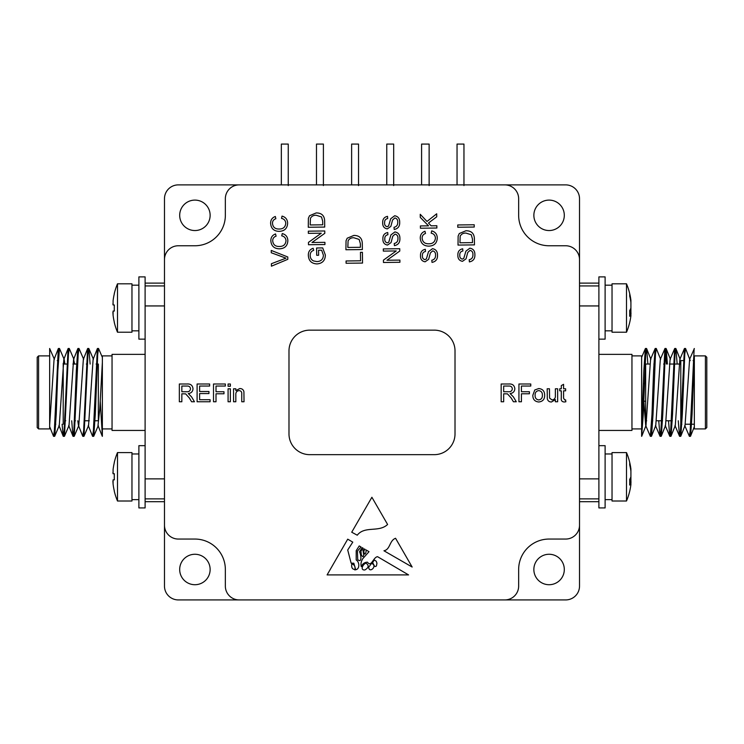 <?xml version="1.0" encoding="UTF-8"?>
<svg xmlns="http://www.w3.org/2000/svg" width="744" height="744" viewBox="0 0 744 744"><rect width="100%" height="100%" fill="white"/><g stroke="black" fill="none" stroke-linecap="round" stroke-linejoin="round"><path stroke-width="1.12" d="M181.843 393.79L181.843 401.76L179.341 401.76L179.341 383.997L187.051 383.997C190.631 383.746 192.612 385.336 193.003 388.787C192.761 391.614 191.189 393.213 188.297 393.557L191.552 396.859L194.463 401.76L191.589 401.76L189.376 398.012L185.647 393.874L181.843 393.79M521.432 393.79L521.432 401.76L518.931 401.76L518.931 383.997L530.77 383.997L530.77 386.043L521.432 386.043L521.432 391.735L529.403 391.735L529.403 393.79L521.432 393.79M544.664 395.083C544.757 399.24 542.785 401.537 538.749 401.993C534.797 401.583 532.816 399.351 532.825 395.269L534.778 389.977L538.749 388.554C542.627 388.935 544.599 391.121 544.664 395.083M428.711 243.79C432.729 243.865 434.97 241.986 435.417 238.154C435.268 235.43 433.845 233.765 431.167 233.16L431.697 230.882C435.268 231.877 437.128 234.23 437.277 237.941C436.998 243.214 434.152 245.939 428.749 246.143C423.522 245.976 420.695 243.297 420.267 238.108C420.248 234.713 421.811 232.426 424.973 231.254L425.503 233.495C423.262 234.239 422.136 235.783 422.127 238.136C422.527 241.967 424.722 243.855 428.711 243.79M431.139 225.813L436.84 225.739L436.868 228.017L420.416 228.222L420.388 225.944L428.544 225.841L420.276 217.388L420.248 214.3L427 221.442L436.7 213.788L436.737 216.792L428.479 223.023L431.139 225.813M386.964 260.251L399.891 260.093L399.919 262.279L383.458 262.483L383.439 260.14L396.245 250.942L383.327 251.1L383.3 248.915L399.751 248.719L399.779 251.054L386.964 260.251M394.897 231.933C398.235 232.556 399.909 234.658 399.891 238.238C400.132 242.395 398.31 244.86 394.413 245.641L394.208 243.502C396.812 242.888 398.059 241.177 397.947 238.368C398.068 236.09 397.119 234.676 395.101 234.128L392.795 236.173L391.046 242.591L387.494 245.074C384.341 244.469 382.807 242.46 382.89 239.066C382.723 235.43 384.332 233.253 387.726 232.537L387.912 234.723C385.699 235.197 384.667 236.601 384.806 238.945C384.629 241.047 385.466 242.358 387.326 242.879L388.777 242.191L390.907 234.918L394.897 231.933M465.977 230.742C471.352 230.761 474.151 233.402 474.393 238.666L474.467 244.878L458.016 245.083L458.137 236.081L459.29 233.542L465.977 230.742M360.468 252.328L362.412 252.3L362.542 263.06L346.09 263.255L346.062 260.977L360.57 260.8L360.468 252.328M316.228 212.923C321.603 212.942 324.403 215.583 324.644 220.847L324.719 227.06L308.267 227.264L308.388 218.262L309.541 215.723L316.228 212.923M271.244 250.43L287.779 256.978L287.807 259.312L271.439 266.185L271.402 263.72L285.984 258.159L271.272 252.755L271.244 250.43M353.874 235.42C359.25 235.439 362.058 238.08 362.3 243.344L362.365 249.556L345.913 249.752L346.044 240.758L347.188 238.219L353.874 235.42M432.497 248.682C435.835 249.305 437.509 251.407 437.491 254.987C437.732 259.144 435.91 261.609 432.013 262.39L431.808 260.242C434.412 259.628 435.659 257.917 435.547 255.118C435.668 252.839 434.719 251.426 432.701 250.868L430.395 252.923L428.646 259.331L425.094 261.814C421.941 261.209 420.407 259.21 420.49 255.815C420.323 252.169 421.932 249.993 425.326 249.287L425.512 251.463C423.299 251.937 422.267 253.351 422.406 255.694C422.229 257.796 423.066 259.098 424.926 259.619L426.377 258.94L428.507 251.667L432.497 248.682M311.987 242.507L324.914 242.349L324.942 244.534L308.49 244.739L308.462 242.395L321.269 233.198L308.351 233.356L308.323 231.17L324.775 230.975L324.803 233.309L311.987 242.507M321.631 250.17L318.562 250.207L318.627 255.266L316.702 255.294L316.6 247.994L322.701 247.919L325.361 255.015C325.202 260.484 322.431 263.45 317.037 263.915C311.578 263.674 308.676 260.837 308.351 255.397C308.211 251.788 309.811 249.417 313.14 248.291L313.708 250.337C311.317 251.128 310.155 252.802 310.211 255.369C310.174 257.954 311.29 259.814 313.559 260.949L316.879 261.572C321.017 261.432 323.194 259.293 323.398 255.173L321.631 250.17M279.056 229.022C283.083 229.096 285.315 227.218 285.77 223.377C285.612 220.652 284.199 218.987 281.52 218.392L282.041 216.104C285.622 217.108 287.482 219.461 287.63 223.172C287.351 228.436 284.506 231.17 279.102 231.365C273.876 231.198 271.048 228.529 270.611 223.34C270.593 219.945 272.164 217.657 275.327 216.485L275.857 218.717C273.615 219.471 272.49 221.015 272.481 223.367C272.881 227.199 275.075 229.087 279.056 229.022M279.279 246.469C283.306 246.552 285.538 244.674 285.994 240.833C285.836 238.108 284.422 236.443 281.743 235.839L282.264 233.56C285.845 234.555 287.705 236.918 287.854 240.619C287.575 245.892 284.729 248.626 279.326 248.822C274.099 248.654 271.272 245.976 270.835 240.796C270.816 237.392 272.388 235.104 275.55 233.942L276.08 236.173C273.839 236.918 272.713 238.461 272.704 240.814C273.104 244.655 275.299 246.534 279.279 246.469M394.683 215.76C398.031 216.383 399.695 218.485 399.686 222.065C399.928 226.223 398.105 228.687 394.208 229.468L394.004 227.32C396.608 226.706 397.854 224.995 397.742 222.196C397.863 219.917 396.915 218.504 394.897 217.946L392.59 220.001L390.842 226.409L387.289 228.901C384.137 228.287 382.602 226.288 382.686 222.893C382.509 219.248 384.127 217.071 387.522 216.365L387.698 218.541C385.494 219.024 384.453 220.429 384.602 222.772C384.425 224.874 385.262 226.185 387.113 226.706L388.563 226.018L390.702 218.745L394.683 215.76M469.873 248.18C473.221 248.803 474.886 250.905 474.877 254.485C475.118 258.642 473.286 261.116 469.399 261.897L469.194 259.749C471.798 259.135 473.045 257.424 472.924 254.615C473.054 252.337 472.105 250.923 470.078 250.375L467.781 252.421L466.032 258.838L462.48 261.321C459.327 260.716 457.793 258.717 457.867 255.313C457.7 251.677 459.308 249.5 462.703 248.784L462.889 250.97C460.676 251.444 459.643 252.858 459.783 255.201C459.615 257.294 460.452 258.605 462.303 259.126L463.754 258.438L465.893 251.165L469.873 248.18M457.755 224.958L474.216 224.762L474.244 227.041L457.783 227.245L457.755 224.958M563.571 398.198L564.733 399.937L565.626 399.881L565.849 401.788L564.25 401.993C561.952 401.825 560.967 400.532 561.292 398.114L561.292 390.823L559.702 390.823L559.702 388.777L561.292 388.777L561.292 385.615L563.571 384.323L563.571 388.777L565.626 388.777L565.626 390.823L563.571 390.823L563.571 398.198M557.647 388.777L557.647 401.76L555.368 401.76L555.368 399.64L551.425 401.993C549.212 401.965 547.844 400.914 547.305 398.821L547.175 388.777L549.453 388.777L549.584 398.114L552.039 399.937C554.457 399.593 555.573 398.142 555.368 395.594L555.368 388.777L557.647 388.777M503.669 393.79L503.669 401.76L501.168 401.76L501.168 383.997L508.868 383.997C512.449 383.746 514.439 385.336 514.829 388.787C514.578 391.614 513.007 393.213 510.114 393.557L513.369 396.859L516.289 401.76L513.416 401.76L511.202 398.012L507.473 393.874L503.669 393.79M235.829 394.794L235.829 401.76L233.551 401.76L233.551 388.777L235.829 388.777L235.829 390.591L239.782 388.554C241.995 388.554 243.372 389.596 243.911 391.688L244.023 401.76L241.754 401.76L241.754 394.013C241.939 391.976 241.075 390.842 239.149 390.6C236.769 390.898 235.662 392.302 235.829 394.794M230.361 388.777L230.361 401.76L228.083 401.76L228.083 388.777L230.361 388.777M230.361 383.997L230.361 386.276L228.083 386.276L228.083 383.997L230.361 383.997M216.011 393.79L216.011 401.76L213.509 401.76L213.509 383.997L225.348 383.997L225.348 386.043L216.011 386.043L216.011 391.735L223.981 391.735L223.981 393.79L216.011 393.79M210.087 399.714L210.087 401.76L197.104 401.76L197.104 383.997L209.631 383.997L209.631 386.043L199.615 386.043L199.615 391.511L208.952 391.511L208.952 393.557L199.615 393.557L199.615 399.714L210.087 399.714M412.157 567.04L395.557 538.275C389.335 540.562 390.377 549.546 383.951 550.774L412.157 567.04M369.015 551.676L362.858 558.586C361.11 561.339 360.589 564.017 361.286 566.64C362.579 563.71 364.644 562.222 367.471 562.185C371.368 567.653 373.172 557.21 377.543 556.679L408.577 574.907L327.1 574.907L347.718 539.168L352.777 542.134L347.718 549.993L351.131 563.143L353.809 563.217L355.669 569.718C359.78 569.225 359.771 562.111 356.199 559.962L356.199 550.653L359.24 545.929L361.072 547.007L357.418 551.09L357.715 559.59C362.319 563.673 360.989 554.122 359.473 551.797L362.179 547.658L363.23 548.281L360.924 551.09L361.286 554.699C362.505 557.089 363.314 557.182 363.704 554.968L363.035 550.421L364.383 548.951L365.062 549.351C363.528 550.672 363.453 552.262 364.858 554.113C365.825 553.35 366.215 551.946 366.002 549.909L369.015 551.676M387.596 524.474L371.898 497.262L351.726 532.211L357.26 535.206C364.727 525.524 378.882 532.76 387.596 524.474M579.52 525.217L579.52 259.591A13.838 13.838 0 0 0 565.682 245.762L549.081 245.762A30.439 30.439 0 0 1 518.652 215.323L518.652 198.722A13.838 13.838 0 0 0 504.813 184.884L239.187 184.884A13.838 13.838 0 0 0 225.348 198.722L225.348 215.323A30.439 30.439 0 0 1 194.919 245.762L178.318 245.762A13.838 13.838 0 0 0 164.48 259.591L164.48 525.217A13.838 13.838 0 0 0 178.318 539.056L194.919 539.056A30.439 30.439 0 0 1 225.348 569.495L225.348 586.095A13.838 13.838 0 0 0 239.187 599.924L504.813 599.924A13.838 13.838 0 0 0 518.652 586.095L518.652 569.495A30.439 30.439 0 0 1 549.081 539.056L565.682 539.056A13.838 13.838 0 0 0 579.52 525.217L579.52 586.095A13.838 13.838 0 0 1 565.682 599.924L504.813 599.924M642.704 401.193L645.653 401.193M649.865 364.048L645.653 364.048L645.653 420.769L646.694 420.769M651.716 420.769L652.767 420.769M656.459 420.769L662.523 420.769M666.215 420.769L672.288 420.769M684.368 360.589L680.788 360.589L680.788 424.229L681.885 424.229M685.336 424.229L694.347 424.229M706.8 357.269L706.8 427.549L705.414 428.925L705.414 355.883L706.8 357.269M705.414 355.883L694.347 355.883L694.347 428.925L705.414 428.925M694.347 355.883L692.078 414.371L690.572 436.17L694.347 426.638M631.954 355.883L641.635 355.883L641.635 436.328L643.262 414.371L645.708 354.377L646.638 348.638L647.885 364.048M650.879 433.733L651.521 436.17L653.027 414.371L655.464 354.367L656.282 348.48L660.644 359.343M660.635 433.733L661.286 436.17L662.792 414.371L665.229 354.367L666.168 348.638L667.405 364.048M670.4 433.733L671.042 436.17L672.548 414.371L674.994 354.377L675.924 348.638L677.17 364.048M680.165 433.733L680.807 436.17L682.313 414.371L684.75 354.367L685.568 348.48L690.218 360.589M689.921 433.733L690.572 436.17M641.635 436.328L641.635 428.925L631.954 428.925M643.83 401.193L645.69 425.494L650.349 436.328L651.976 414.371L653.604 370.447L655.12 348.62L655.752 351.075M641.765 436.17L646.006 425.466L650.563 359.315L655.12 348.62M651.521 436.17L655.762 425.466L660.328 359.315L664.996 348.48L666.354 364.048M661.286 436.17L665.527 425.466L670.093 359.315L674.641 348.62L675.282 351.075M671.042 436.17L675.292 425.466L679.849 359.315L684.406 348.62L685.038 351.075M680.807 436.17L685.047 425.466L689.614 359.315L694.347 348.536M641.635 428.925L643.839 370.447L645.355 348.62L645.997 351.075M658.747 420.769L660.002 436.198L660.923 430.441L664.876 348.62M668.512 420.769L669.758 436.198L670.688 430.441L674.641 348.62M678.268 420.769L679.523 436.198L680.453 430.451L684.406 348.62M684.731 425.494L689.4 436.328L690.209 430.441L694.161 348.62M598.892 354.358L631.954 354.358L631.954 430.451L598.892 430.451M598.892 445.665L605.114 445.665L605.114 507.929L598.892 507.929L598.892 276.889L605.114 276.889L605.114 285.175L612.033 285.185M598.892 339.143L605.114 339.143L605.114 285.175M579.52 285.938L598.892 285.938M579.52 305.942L598.892 305.942M579.52 478.876L598.892 478.876M579.52 498.871L598.892 498.871M612.033 332.224L612.033 283.808L626.504 283.808L626.504 332.224L612.033 332.224M579.52 259.591L579.52 198.722A13.838 13.838 0 0 0 565.682 184.884L504.813 184.884M612.033 501.01L612.033 452.584L626.504 452.584L626.504 501.01L612.033 501.01M564.305 215.323A15.215 15.215 0 0 0 541.474 202.145A15.215 15.215 0 0 0 541.474 228.501A15.215 15.215 0 0 0 564.305 215.323M564.305 569.495A15.215 15.215 0 0 0 541.474 556.307A15.215 15.215 0 0 0 541.474 582.673A15.215 15.215 0 0 0 564.305 569.495M626.504 332.224A62.254 62.254 0 0 0 630.884 315.986A62.18 57.474 180 0 0 630.912 315.828L630.912 313.577A62.18 23.743 180 0 1 629.675 316.256A59.613 47.718 -123.5 0 0 629.675 310.629A62.18 23.743 0 0 0 630.912 307.951L630.912 302.529A62.18 57.474 180 0 0 629.675 296.028A59.613 19.716 -32 0 0 629.675 293.703A62.18 57.474 0 0 1 630.884 300.046A62.18 57.474 0 0 1 630.912 300.204L630.912 302.455M630.884 308.016A62.18 23.743 180 0 1 630.912 308.081L630.912 313.503M629.74 313.261L631.052 313.261L629.75 313.577M239.187 184.884L178.318 184.884A13.838 13.838 0 0 0 164.48 198.722L164.48 259.591M164.48 525.217L164.48 586.095A13.838 13.838 0 0 0 178.318 599.924L239.187 599.924M210.133 215.323A15.215 15.215 0 0 0 187.302 202.145A15.215 15.215 0 0 0 187.302 228.501A15.215 15.215 0 0 0 210.133 215.323M210.133 569.495A15.215 15.215 0 0 0 187.302 556.307A15.215 15.215 0 0 0 187.302 582.673A15.215 15.215 0 0 0 210.133 569.495M626.504 501.01A62.254 62.254 0 0 0 630.884 484.772A62.18 57.474 180 0 0 630.912 484.614L630.912 482.354A62.18 23.743 180 0 1 629.675 485.041A59.613 47.718 -123.5 0 0 629.675 479.415A62.18 23.743 0 0 0 630.912 476.737L630.912 471.315A62.18 57.474 180 0 0 629.675 464.814A59.613 19.716 -32 0 0 629.675 462.489A62.18 57.474 0 0 1 630.884 468.832A62.18 57.474 0 0 1 630.912 468.99L630.912 471.24M630.884 476.802A62.18 23.743 180 0 1 630.912 476.867L630.912 482.289M629.74 482.047L631.052 482.047L629.75 482.354M164.48 498.871L145.108 498.871L145.108 507.929L138.886 507.929L138.886 499.633L131.967 499.624M145.108 339.143L138.886 339.143L138.886 276.889L145.108 276.889L145.108 498.871M164.48 285.938L145.108 285.938M164.48 305.942L145.108 305.942M164.48 478.876L145.108 478.876M145.108 445.665L138.886 445.665L138.886 499.633M145.108 430.451L112.046 430.451L112.046 354.358L145.108 354.358M281.344 184.884L281.344 144.076L288.254 144.076L288.254 185.582M421.588 184.884L421.588 144.076L429.13 144.076L429.13 185.582M457.039 184.884L457.039 144.076L463.958 144.076L463.958 185.582M316.479 184.884L316.479 144.076L323.398 144.076L323.398 185.582M351.624 184.884L351.624 144.076L358.534 144.076L358.534 185.582M386.759 184.884L386.759 144.076L393.678 144.076L393.678 185.582M100.245 401.193L102.365 436.328L102.365 355.883L112.046 355.883M112.046 428.925L102.365 428.925L102.365 417.747M102.365 412.734L102.365 390.888M102.365 386.434L102.365 384.536M131.967 452.584L131.967 501.01L117.496 501.01L117.496 452.584L131.967 452.584M131.967 283.808L131.967 332.224L117.496 332.224L117.496 283.808L131.967 283.808M102.365 362.328L99.789 409.042L97.994 425.466L102.235 436.17M98.003 351.075L97.362 348.638L93.121 359.343L88.555 425.494L83.998 436.198L83.365 433.733M88.248 351.075L87.597 348.638L83.356 359.343L78.79 425.494L74.242 436.198L73.6 433.733M87.597 348.638L83.654 430.451L82.714 436.17L78.473 425.466L77.785 420.769M74.614 364.048L73.591 359.343L69.025 425.494L64.477 436.198L63.835 433.733M64.849 364.048L64.151 359.315L59.483 348.48L57.855 370.447L56.228 414.371L54.712 436.198L54.08 433.733M68.718 351.075L68.076 348.638L63.835 359.343L59.269 425.494L54.712 436.198M58.962 351.075L58.311 348.638L54.07 359.343L49.653 425.01M102.365 357.362L98.534 348.48L97.715 354.367L95.279 414.371L93.763 436.198L93.121 433.733M90.136 364.048L88.88 348.62L87.959 354.367L83.998 436.198M83.672 359.315L79.004 348.48L78.194 354.377L74.242 436.198M73.907 359.315L69.248 348.48L68.429 354.367L64.477 436.198M54.386 359.315L49.653 348.48L49.653 428.925L38.586 428.925L37.2 427.549L37.2 357.269L38.586 355.883L38.586 428.925M97.362 348.638L93.409 430.441L92.6 436.328L88.238 425.466M78.483 351.075L77.832 348.638L76.334 370.447L73.889 430.441L72.959 436.17L71.712 420.769M68.076 348.638L64.124 430.441L63.194 436.17L62.115 424.229M58.311 348.638L54.368 430.451L53.549 436.328L49.653 426.638M117.496 452.584A62.254 62.254 0 0 0 114.251 462.536L114.325 462.573A62.18 62.18 0 0 0 113.088 469.603L113.088 473.751L114.325 473.751A59.613 51.624 90 0 0 114.325 479.843L113.088 479.843L113.088 483.991A62.18 62.18 0 0 0 114.325 491.021L114.251 491.059A62.254 62.254 0 0 0 117.496 501.01M113.079 483.898L112.893 481.136M113.088 473.751L114.325 473.751L113.088 473.751L112.893 472.635M117.496 283.808A62.254 62.254 0 0 0 114.251 293.75L114.325 293.787A62.18 62.18 0 0 0 113.088 300.818L113.088 304.975L114.325 304.975A59.613 51.624 90 0 0 114.325 311.057L113.088 311.057L114.325 311.057L113.088 311.057L113.088 315.205A62.18 62.18 0 0 0 114.325 322.236L114.251 322.273A62.254 62.254 0 0 0 117.496 332.224M113.069 315.047L112.893 312.35M113.079 304.966L112.893 303.85M114.325 479.843L113.088 479.843L114.325 479.843M113.088 311.057L114.325 311.057M114.325 304.975L113.088 304.975M63.212 424.229L63.212 363.314M55.8 424.229L54.749 424.229M98.348 364.048L98.348 420.769L93.967 420.769M89.261 420.769L84.202 420.769M75.488 420.769L74.437 420.769M65.732 420.769L64.681 420.769M310.183 224.958L322.747 224.809L322.701 221.135L321.492 216.932L316.228 215.276C313.587 215.118 311.652 216.16 310.434 218.392L310.183 224.958M347.829 247.454L360.403 247.296L360.356 243.623L359.147 239.419L353.874 237.773C351.233 237.615 349.308 238.657 348.08 240.889L347.829 247.454M459.932 242.777L472.496 242.628L472.449 238.954L471.25 234.751L465.977 233.095C463.335 232.937 461.401 233.979 460.183 236.211L459.932 242.777M538.749 390.6C536.21 391.009 534.992 392.562 535.103 395.259C534.992 397.966 536.21 399.528 538.749 399.937C541.307 399.5 542.516 397.919 542.385 395.194C542.469 392.534 541.26 391.009 538.749 390.6M503.669 386.043L503.669 391.735L508.431 391.735C510.7 391.939 512.002 390.972 512.328 388.842C512.095 386.908 510.97 385.978 508.961 386.043L503.669 386.043M181.843 386.043L181.843 391.735L186.605 391.735C188.883 391.939 190.176 390.972 190.501 388.842C190.269 386.908 189.153 385.978 187.144 386.043L181.843 386.043M366.085 563.217C363.425 563.441 359.501 570.322 364.858 569.969C368.754 567.709 369.163 565.459 366.085 563.217M374.316 565.831A1.181 1.181 0 0 0 376.529 565.505L376.957 563.217L376.259 561.255L374.316 559.962L372.623 562.538L374.316 565.831M355.083 568.081C354.981 565.71 353.865 564.38 351.726 564.091C351.335 567.774 352.451 569.532 355.083 569.383L355.083 568.081M354.925 569.997L355.083 569.383M368.699 567.142C369.098 573.987 378.147 565.766 371.572 563.394L368.699 567.142M288.988 433.91A20.748 20.748 0 0 0 309.746 454.658L434.254 454.658A20.748 20.748 0 0 0 455.012 433.91L455.012 350.898A20.748 20.748 0 0 0 434.254 330.15L309.746 330.15A20.748 20.748 0 0 0 288.988 350.898L288.988 433.91M643.355 383.625L644.406 383.625M653.864 364.048L654.915 364.048M663.629 364.048L664.68 364.048M669.386 364.048L680.788 364.048M693.082 360.589L694.133 360.589M646.638 348.638L650.879 359.343M666.168 348.638L670.409 359.343M675.924 348.638L680.165 359.343M655.445 425.494L660.002 436.198M665.21 425.494L669.758 436.198M674.975 425.494L679.523 436.198M641.635 357.362L645.355 348.62M685.568 348.48L684.517 348.48M675.803 348.48L674.752 348.48M666.038 348.48L664.987 348.48M656.282 348.48L655.231 348.48M646.517 348.48L645.466 348.48M690.441 436.328L689.4 436.328M680.686 436.328L679.635 436.328M670.93 436.328L669.87 436.328M661.156 436.328L660.114 436.328M651.4 436.328L650.349 436.328M579.52 283.111L598.892 283.111M579.52 501.698L598.892 501.698M605.114 330.838L612.033 330.838M605.114 499.624L612.033 499.624M605.114 453.97L612.033 453.97M630.884 300.046A62.254 62.254 0 0 0 626.504 283.808M630.884 468.832A62.254 62.254 0 0 0 626.504 452.584M164.48 501.698L145.108 501.698M164.48 283.111L145.108 283.111M138.886 453.97L131.967 453.97M138.886 285.185L131.967 285.185M138.886 330.838L131.967 330.838M98.31 425.494L93.763 436.198M93.437 359.315L88.88 348.62M77.832 348.638L73.591 359.343M72.959 436.17L68.708 425.466M63.194 436.17L58.953 425.466M53.559 436.328L54.6 436.328M63.314 436.328L64.365 436.328M73.07 436.328L74.13 436.328M82.844 436.328L83.886 436.328M92.6 436.328L93.651 436.328M58.432 348.48L59.483 348.48M68.197 348.48L69.248 348.48M77.962 348.48L79.013 348.48M87.718 348.48L88.769 348.48M97.483 348.48L98.534 348.48M38.586 355.883L49.653 355.883M58.292 360.589L57.242 360.589M97.166 364.048L96.115 364.048M87.401 364.048L86.35 364.048M77.646 364.048L72.903 364.048M67.881 364.048L63.212 364.048"/></g></svg>
